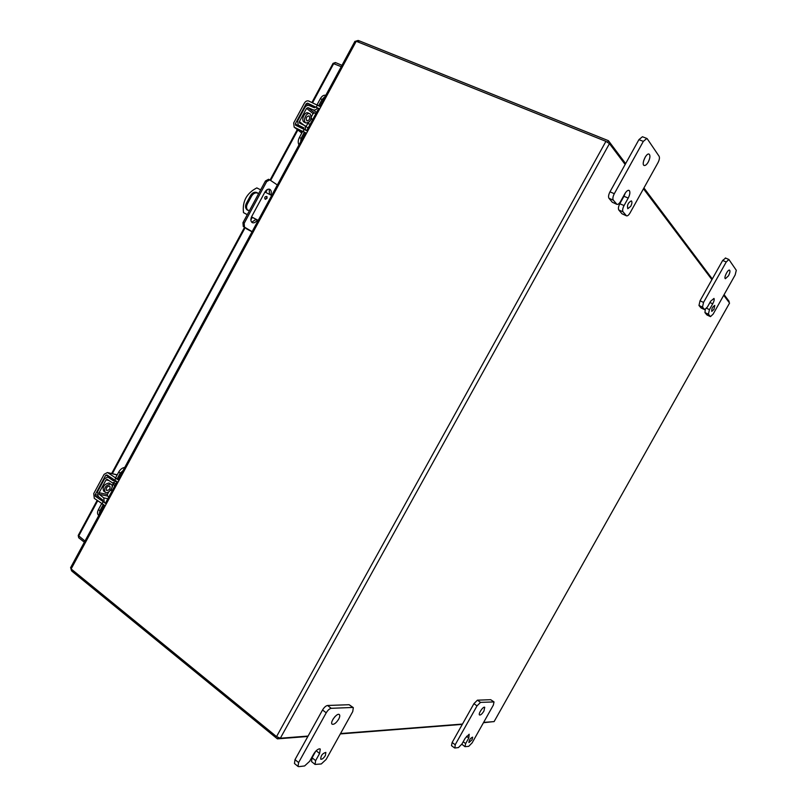 <?xml version="1.0" encoding="UTF-8"?>
<svg xmlns="http://www.w3.org/2000/svg" width="807" height="807" viewBox="0 0 807 807"><rect width="100%" height="100%" fill="white"/><g stroke="black" fill="none" stroke-linecap="round" stroke-linejoin="round"><path stroke-width="1.21" d="M308.082 736.065L280.332 738.223L609.456 143.636L625.153 164.477M643.472 188.788L711.915 279.636M723.718 295.301L729.558 303.059L494.106 721.599L483.625 722.416M462.482 724.061L340.544 733.543M494.106 721.599L729.558 303.059M609.456 143.636L605.916 141.356L356.22 41.278L71.137 568.955L276.539 736.609L280.332 738.223M354.828 41.52L356.22 41.278M70.703 567.482L71.137 568.955M257.746 193.085C255.355 192.399 253.317 193.398 251.633 196.061L247.345 204.02C246.145 206.572 246.306 208.67 247.83 210.304M267.147 196.958L265.695 199.299M258.169 220.452L251.512 216.942M247.255 214.692L243.492 212.624C242.201 201.427 246.639 193.186 256.828 187.9L260.661 189.857M249.514 210.516L247.325 210.062C245.348 208.529 245.015 206.31 246.327 203.394L250.634 195.415C252.541 192.5 254.74 191.592 257.221 192.681L258.432 193.973M267.016 198.371L265.11 199.158C264.313 197.422 264.857 196.535 266.744 196.464L267.016 198.371M258.21 220.382L251.542 216.871M247.295 214.632L243.492 212.624M271.677 195.455L264.938 192.026M304.471 132.045L301.082 138.33L300.265 144.857M301.082 138.33L299.377 137.523C297.975 140.408 297.844 142.869 298.993 144.887M317.08 104.739L320.349 98.686L322.084 99.453L318.765 105.576M303.936 129.059L303.714 127.778L298.166 125.014L297.682 120.848L304.844 107.573C306.024 105.727 307.437 105.041 309.101 105.515L314.387 107.745L315.83 107.049M299.377 137.523L302.786 131.198M318.563 108.652L317.555 107.825C316.364 109.681 314.942 110.367 313.267 109.893L307.981 107.654L306.549 108.35L299.387 121.625L299.538 123.027L305.107 125.791L305.621 129.917M325.282 96.225L322.084 99.453M325.766 95.317C323.778 94.843 321.973 95.962 320.349 98.686M306.035 122.987L304.34 122.21C300.537 120.747 304.521 111.084 308.153 112.99L310.312 114.039C312.117 119.032 310.695 122.018 306.035 122.987C302.242 121.524 306.236 111.86 309.858 113.767M306.095 126.558L308.072 122.906M311.411 116.702L313.076 113.626L306.549 108.35M307.981 107.654L314.498 112.95L313.076 113.626M314.498 112.95L315.92 113.545M309.242 116.016C310.231 118.74 309.454 120.364 306.912 120.899C305.581 118.296 306.277 116.622 309 115.865L309.242 116.016M103.084 504.889L99.927 510.74L99.1 514.906M99.927 510.74L98.434 509.6C97.173 512.152 97.223 514.049 98.555 515.29L98.797 515.471M115.361 478.248L118.74 471.994L120.253 473.094L116.924 479.257M102.792 501.52L102.61 499.916L98.131 496.376L97.607 491.634L104.537 478.783L107.805 477.018L113.051 480.589L114.231 480.306M98.434 509.6L101.531 503.861M115.805 481.325L112.597 482.979L107.129 479.297L106.03 479.883L99.09 492.744L99.271 494.338L103.75 497.879L104.295 502.65L105.586 502.902M125.287 468.726L120.253 473.094M124.732 467.455C122.341 467.788 120.344 469.301 118.74 471.994M108.784 496.991L107.573 496.033L99.271 494.338M99.09 492.744L107.392 494.459L107.573 496.033M105.112 492.159L103.619 491.039C102.227 486.934 104.012 484.25 108.985 483L111.275 484.462C114.584 486.631 108.128 494.701 105.112 492.159C103.72 488.043 105.505 485.36 110.478 484.109L111.275 484.462M107.392 494.459L108.834 491.796M112.072 485.794L113.484 483.171M109.449 486.016L109.883 486.218C110.488 488.901 109.369 490.303 106.514 490.414C105.757 488.174 106.736 486.712 109.449 486.016M620.623 201.377C619.272 203.636 618.051 204.635 616.952 204.373L613.29 200.136C612.513 198.744 612.846 196.595 614.309 193.69L643.33 141.386L646.851 138.461L647.305 138.854L659.127 156.316C659.783 157.769 659.39 159.887 657.977 162.691L630.065 212.887C628.744 215.106 627.564 216.094 626.504 215.842L623.034 211.817C622.288 210.486 622.631 208.398 624.053 205.563L628.219 198.078C629.874 194.79 630.287 192.338 629.44 190.714L628.996 190.371C627.755 190.079 626.353 191.229 624.81 193.821L620.623 201.377M629.44 190.714L628.441 190.301L629.44 190.714M630.751 206.279C632.093 203.525 632.284 201.72 631.326 200.862C628.098 202.618 626.918 205.24 627.785 208.731L630.751 206.279M648.223 162.086C650.18 158.031 650.452 155.368 649.04 154.107C646.205 152.654 641.091 164.578 644.157 165.475C645.368 165.748 646.72 164.618 648.223 162.086M616.598 204.1L612.311 202.264L608.972 198.29L613.29 200.136M612.311 202.264L616.952 204.373M628.219 198.078L623.952 196.272L625.264 193.065M623.952 196.272L619.806 203.747C618.384 206.572 618.051 208.65 618.798 209.991L623.034 211.817M626.171 215.59L621.975 213.764L618.798 209.991M621.975 213.764L626.504 215.842M646.851 138.461L642.443 136.736L638.922 139.651L643.33 141.386M614.309 193.69L609.971 191.844L638.922 139.651M609.971 191.844C608.518 194.739 608.185 196.888 608.972 198.29M643.613 160.865L645.277 156.992M707.366 307.074L704.642 309.616L702.483 307.084L703.543 302.413L726.239 261.982L728.892 259.491L736.297 270.295L735.157 274.955L713.146 314.105L710.483 316.616L708.405 314.185L709.464 309.616L712.732 303.795C714.054 301.263 714.477 299.468 713.993 298.429L710.664 301.203L707.366 307.074M713.993 309.313L714.76 305.409C712.51 306.831 711.512 308.829 711.774 311.401L713.993 309.313M728.459 275.823C729.962 272.847 730.335 270.96 729.548 270.133C727.864 269.145 723.496 278.143 725.392 278.708L728.459 275.823M704.481 309.485L701.001 307.881L698.973 305.48L702.483 307.084M705.298 309.515L704.955 312.602L708.405 314.185M710.321 316.495L706.902 314.912L704.955 312.602M725.543 258.139L722.679 260.439L726.239 261.982M703.543 302.413L700.032 300.799L722.679 260.439M700.032 300.799L698.973 305.48M309.626 761.324L304.612 765.954L298.852 766.64L298.035 766.448L298.6 762.575L326.22 712.813C327.854 710.14 329.528 708.637 331.223 708.314L352.709 707.457L353.325 707.628L352.74 711.592L326.139 759.448L321.297 763.957L315.053 764.441L315.628 760.638L319.592 753.506L320.258 749.027L319.39 748.825C317.423 749.299 315.497 751.065 313.62 754.131L309.626 761.324M325.372 755.564L325.857 752.396C322.507 753.345 320.793 755.604 320.702 759.185C322.023 759.548 323.577 758.338 325.372 755.564M338.647 719.219C339.868 716.909 340.09 715.355 339.313 714.568C337.104 712.46 329.579 722.558 332.151 724.202C334.007 724.726 336.176 723.062 338.647 719.219M315.708 751.256L312.087 757.773L311.522 761.566L315.053 764.441M353.325 707.628L349.128 704.713L352.709 707.457M331.223 708.314L327.571 705.479L349.128 704.713M327.571 705.479C325.867 705.802 324.192 707.295 322.558 709.968L326.22 712.813M298.6 762.575L295.009 759.629L322.558 709.968M295.009 759.629L294.454 763.503L298.035 766.448M332.958 719.299L334.925 716.656M461.947 743.993L458.437 747.575L454.916 747.998L455.198 744.76L477.028 705.873L480.528 702.372L494.025 701.929L493.339 705.126L472.145 742.833L468.726 746.344L464.973 746.667L465.649 743.58L468.796 737.971L469.17 734.239L465.114 738.355L461.947 743.993M472.085 739.726L472.65 737.144C470.35 738.173 469.109 739.979 468.938 742.581L472.085 739.726M483.928 711.038L484.725 707.285C483.312 705.984 477.885 714.064 479.55 714.982C480.69 715.214 482.152 713.892 483.928 711.038M461.816 744.225L464.973 746.667M494.025 701.929L490.696 699.699L493.733 701.848M480.528 702.372L477.431 700.173L490.696 699.699M477.431 700.173L473.931 703.664L477.028 705.873M455.198 744.76L452.142 742.49L473.931 703.664M452.142 742.49L451.486 745.638L454.533 747.907M357.511 41.621L358.147 40.451L359.115 40.794L608.428 140.69L607.6 142.193M724.081 294.646L729.145 301.394L728.792 302.03M608.428 140.69L625.637 163.599M643.936 187.95L712.288 278.95M358.147 40.451L355.746 41.177M483.454 722.719L492.724 721.71M72.842 570.549L72.327 571.507L277.386 738.859L278.082 737.598M462.31 724.373L340.322 733.926M307.86 736.468L277.386 738.859M72.327 571.507L71.571 570.811L72.065 569.913M70.905 568.703L71.571 570.811M252.127 231.639L244.471 227.12L244.178 223.297L266.683 181.585L269.77 179.88L277.346 184.964M270.748 194.991C271.697 192.298 271.394 190.422 269.841 189.352C268.055 188.737 266.411 189.645 264.898 192.086L251.744 216.468C250.442 219.333 250.614 221.4 252.268 222.641C254.064 223.297 255.738 222.409 257.282 219.988M244.178 223.297L242.968 222.651L265.453 180.97L266.683 181.585M242.968 222.651L243.26 226.474L244.471 227.12M252.097 231.69L243.26 226.474M246.196 228.663L252.046 231.791L246.377 228.32M269.609 179.81L268.539 179.265L265.453 180.97M251.723 222.228L256.081 219.353M269.528 194.366L269.185 189.141M267.319 189.534L265.745 192.439M252.298 217.355L250.876 219.998M105.243 505.828L94.298 498.373L93.733 493.591L104.133 474.314L107.412 472.549L117.136 474.96M111.8 488.174L113.141 484.442M106.353 503.77L95.408 496.315L95.216 494.711L105.626 475.414L106.948 474.93L117.953 482.293M119.073 480.226L108.057 472.872M112.839 484.382L114.1 484.785L114.705 486.016M112.657 489.809L110.317 490.545M301.798 133.034L294.162 127.153L293.677 122.977L304.41 103.064C305.611 101.198 307.043 100.512 308.718 101.016L320.803 106.847M307.649 123.673L310.483 120.465M307.659 131.158L295.644 125.236L295.372 123.764L306.125 103.831L307.568 103.145L319.643 108.985M294.162 127.153L306.509 133.296M311.361 117.812L312.319 120.213M310.211 124.127L307.628 123.713M302.363 131.985L301.283 131.309L302.443 131.844M302.373 131.965L301.384 131.349M605.916 141.356L276.539 736.609M250.634 195.415L251.633 196.061M247.345 204.02L246.327 203.394M302.736 128.515L298.469 125.196M299.387 121.625L303.896 125.166M316.485 112.506L313.267 109.893M107.856 498.696L103.75 497.879M113.051 480.589L113.595 480.71M108.42 477.32L110.952 477.885M108.945 480.528L106.03 479.883M619.806 203.747L624.053 205.563M712.732 303.795L709.928 302.514M706.579 308.294L709.464 309.616M319.592 753.506L316.183 750.762M312.087 757.773L315.628 760.638M468.796 737.971L466.517 736.297M463.198 741.764L465.649 743.58M358.459 42.004L359.115 40.794M114.574 480.558L115.694 478.49M101.853 504.113L102.973 502.045M108.471 476.059L105.626 475.414M97.274 495.135L95.216 494.711M98.958 497.031L95.408 496.315M316.304 107.049L317.454 104.91M303.17 131.37L304.32 129.241M301.818 132.984L294.505 127.355M307.568 103.145L311.916 106.706M307.971 105.344L306.125 103.831M299.649 127.082L295.372 123.764M335.651 62.694L333.745 63.541L312.581 102.741M341.24 66.678L333.009 63.43M297.864 130.008L270.638 180.445M245.177 227.604L112.334 473.679M97.637 500.905L78.672 536.05L78.703 537.744L84.352 542.213M84.987 541.033L78.218 535.444L78.703 537.744M78.259 535.364L97.082 500.491M70.572 567.714L104.214 505.444M105.334 503.376L116.934 481.89M118.054 479.822L305.581 132.691M306.731 130.563L318.725 108.37M319.875 106.231L354.929 41.328M305.248 125.892L308.062 128.101M298.166 125.014L302.564 128.434M107.805 477.018L110.64 477.653M112.889 483.04L115.956 483.716M704.642 309.616L701.162 308.012M710.483 316.616L707.053 315.033M728.892 259.491L725.342 257.958M268.539 179.265L269.77 179.88M107.412 472.549L117.217 474.798M341.986 65.296L335.409 62.543L333.039 63.38L311.936 102.459M111.648 473.517L244.571 227.251M270.052 180.052L297.299 129.574"/></g></svg>
